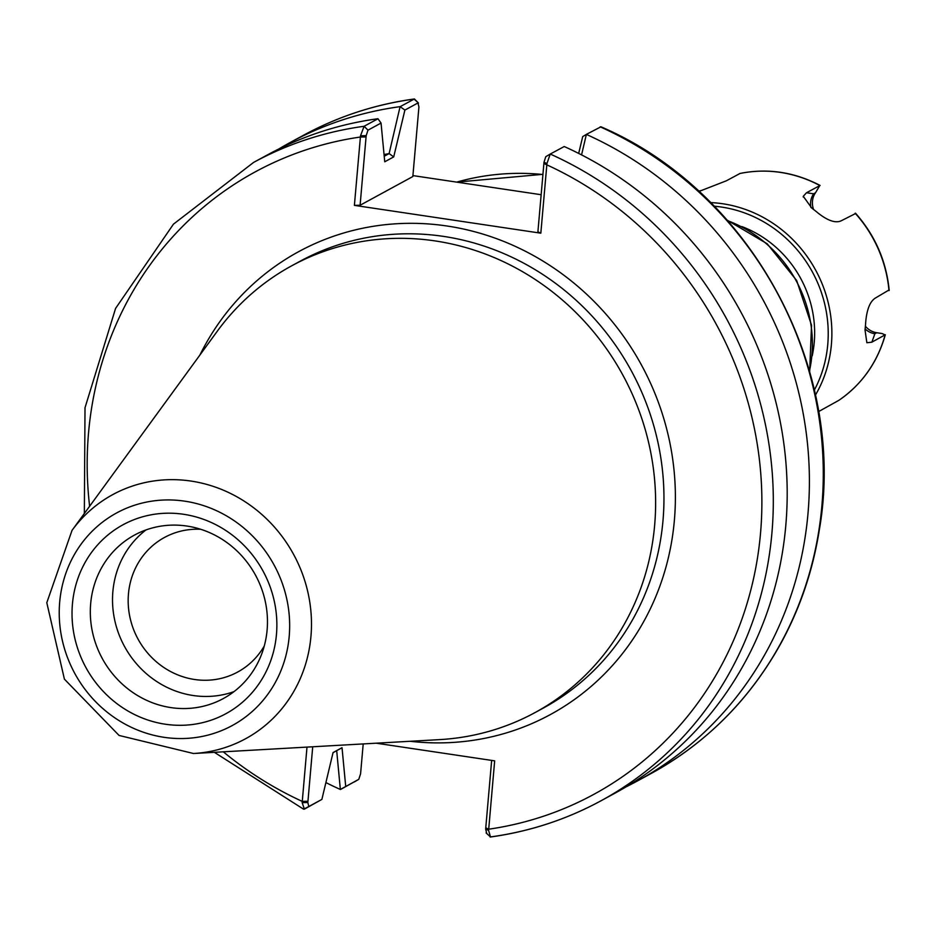 <?xml version="1.0" encoding="UTF-8"?>
<svg xmlns="http://www.w3.org/2000/svg" width="936" height="936" viewBox="0 0 936 936"><rect width="100%" height="100%" fill="white"/><g stroke="black" fill="none" stroke-linecap="round" stroke-linejoin="round"><path stroke-width="1.4" d="M541.148 194.723L412.916 175.594M812.214 355.844A108.728 101.942 -118.6 0 0 741.862 226.594M739.966 173.488L726.359 180.8L699.227 191.353A125.904 118.03 -118.6 0 0 698.97 191.447M698.63 191.131L701.555 190.476M871.861 342.202L874.867 333.743L876.716 332.725L882.11 333.532L885.105 334.948A125.904 118.03 61.4 0 1 838.796 400.374L818.567 411.594M838.796 400.374L838.843 400.351C861.939 384.404 877.43 362.536 885.316 334.737L871.79 342.19L866.865 342.74L865.016 329.917A125.904 118.03 -118.6 0 0 865.718 321.879C866.888 309.079 870.199 301.076 875.675 297.87L888.931 290.031M855.469 213.572L841.85 220.475C836.234 223.552 828.348 221.107 818.204 213.162A125.904 118.03 -118.6 0 0 811.804 208.143L803.287 196.314L806.493 192.757L820.1 185.445C794.208 171.967 767.45 167.989 739.826 173.499M739.674 173.546A125.904 118.03 61.4 0 1 780.367 172.399A125.904 118.03 61.4 0 1 819.807 185.504L815.537 192.734L813.688 193.74A18.17 17.035 -118.6 0 0 810.88 207.453M813.653 193.799L806.493 192.757M813.595 209.477A18.17 17.035 61.4 0 1 815.537 192.734M876.716 332.725A18.17 17.035 61.4 0 1 865.402 326.231M186.826 526.044A93.027 87.212 61.4 0 1 265.368 601.86A93.027 87.212 61.4 0 1 223.365 698.537A93.027 87.212 61.4 0 1 102.293 658.523A93.027 87.212 61.4 0 1 134.41 535.123A93.027 87.212 61.4 0 1 186.826 526.044M183.631 514.285A107.558 100.842 -118.6 0 0 81.514 658.558A107.558 100.842 -118.6 0 0 258.196 684.906A107.558 100.842 -118.6 0 0 183.631 514.285M145.981 529.94A93.027 87.212 -118.6 0 0 124.5 646.437A93.027 87.212 -118.6 0 0 234 691.622M200.772 529.296A76.6 71.815 -118.6 0 0 164.479 537.463A76.6 71.815 -118.6 0 0 129.893 617.07A76.6 71.815 -118.6 0 0 194.559 679.489A76.6 71.815 -118.6 0 0 237.721 672.013A76.6 71.815 -118.6 0 0 264.28 645.969M360.512 135.767L366.175 135.661L367.988 130.162L381.046 123.049L377.957 118.743L364.116 126.278L360.512 135.767L354.393 205.37L540.832 233.181L546.94 163.578L550.239 154.042L564.232 146.531A363.39 340.681 -118.6 0 1 786.053 464.35A363.39 340.681 -118.6 0 1 614.929 793.213L601.041 800.76A363.39 340.681 -118.6 0 0 772.165 471.838A363.39 340.681 -118.6 0 0 550.239 154.042L545.782 156.698L544.003 162.197L546.94 163.578M306.996 747.092L302.164 802.62L304.364 809.16L321.879 799.402L308.81 806.516L307.839 802.526L302.164 802.62M486.1 832.946L490.499 836.924L488.604 830.431L494.664 760.851L376.249 743.196M193.483 753.503L439.616 739.615A254.37 238.481 -118.6 0 0 535.041 712.577A254.37 238.481 -118.6 0 0 649.888 448.215A254.37 238.481 -118.6 0 0 435.146 240.926A254.37 238.481 -118.6 0 0 291.81 265.742A254.37 238.481 -118.6 0 0 217.292 331.204L72.025 530.384L46.8 602.702L64.408 679.15L119.059 735.439L193.483 753.503A138.961 130.279 -118.6 0 0 311.477 622.826A138.961 130.279 -118.6 0 0 191.038 481.069A138.961 130.279 -118.6 0 0 72.025 530.384M581.56 154.885L586.381 134.374L582.707 136.597L578.682 153.422M586.381 134.374L600.959 126.793C751.175 191.108 847.63 369.346 819.269 530.221C812.951 569.954 800.432 607.16 781.712 641.862C750.496 698.818 706.926 742.716 651.011 773.557L637.135 781.115A363.39 340.681 -118.6 0 0 808.259 452.252A363.39 340.681 -118.6 0 0 586.439 134.445M544.003 162.197L537.907 231.789L540.832 233.181M625.915 786.942A363.39 340.681 -118.6 0 0 637.135 781.115M381.046 123.049L384.743 161.776L393.717 156.897L404.89 110.074L417.959 102.96L418.93 106.95L412.834 176.541L360.091 205.253L354.393 205.37M360.091 205.253L366.175 135.661M367.988 130.162L364.116 126.278A363.39 340.681 -118.6 0 0 253.562 162.443L267.45 154.885A363.39 340.681 -118.6 0 1 377.875 118.732L377.957 118.743M393.717 156.897L389.107 153.586L384.216 156.254M404.89 110.074L400.081 106.645L389.107 153.586M414.414 98.959C375.114 104.364 338.153 116.45 303.533 135.24A363.39 340.681 61.4 0 1 414.086 99.076L418.486 103.054L414.414 98.959L400.245 106.61M214.356 752.322L303.615 809.207L308.81 806.516M388.908 153.644A321.235 301.158 -118.6 0 0 384.052 154.545M333.017 752.708L342.026 747.7L333.052 752.579L321.879 799.402M400.081 106.645A363.39 340.681 -118.6 0 0 289.657 142.787A363.39 340.681 -118.6 0 0 278.671 149.058M325.904 782.578A363.39 340.681 -118.6 0 0 340.353 789.469L358.804 779.302L340.505 789.493M336.679 750.567L340.353 789.469M363.203 743.921L360.582 773.803L358.78 779.314L354.346 781.958M345.712 786.427L342.026 747.7M307.839 802.526L312.718 746.776M491.657 760.406L485.655 829.05L486.626 833.04M488.604 830.431L485.655 829.05M456.721 182.122A254.37 238.481 61.4 0 1 542.915 174.505M727.67 220.697A125.904 118.03 61.4 0 1 809.476 370.972M815.432 395.097A125.904 118.03 -118.6 0 0 722.756 203.755A125.904 118.03 -118.6 0 0 710.635 202.585M855.165 213.232A125.904 118.03 61.4 0 1 888.989 290.616M865.133 328.934A18.17 17.035 -118.6 0 0 874.867 333.743M184.778 501.169A120.99 113.431 61.4 0 1 268.655 693.108A120.99 113.431 61.4 0 1 69.907 663.46A120.99 113.431 61.4 0 1 184.778 501.169M410.12 741.277A263.461 246.999 -118.6 0 0 674.704 516.227A263.461 246.999 -118.6 0 0 447.022 226.009A263.461 246.999 -118.6 0 0 199.883 355.072M291.81 265.742L300.14 261.214A254.37 238.481 61.4 0 1 443.465 236.387A254.37 238.481 61.4 0 1 658.219 443.676A254.37 238.481 61.4 0 1 543.371 708.037L535.041 712.577M307.944 801.274L302.246 801.391A354.299 332.163 61.4 0 1 223.294 751.819M89.622 506.259A354.299 332.163 61.4 0 1 360.372 137.03L366.07 136.913M543.886 163.437L546.811 164.841A354.299 332.163 61.4 0 1 760.523 533.227A354.299 332.163 61.4 0 1 488.686 829.202L485.761 827.798M714.238 206.224A122.99 115.303 61.4 0 1 721.621 207.078A122.99 115.303 61.4 0 1 814.332 390.101M545.805 156.686L550.169 154.089M600.21 126.84A363.39 340.681 61.4 0 1 822.136 444.635A363.39 340.681 61.4 0 1 651.011 773.557M490.499 836.924A363.39 340.681 -118.6 0 0 601.041 800.76C566.42 819.55 529.46 831.636 490.16 837.041M456.651 182.122L542.938 174.33M727.225 220.194L767.216 243.805L796.676 280.531L811.524 325.213L809.652 371.615M855.492 213.186C875.09 235.357 886.322 261.085 889.2 290.347M803.334 196.326L803.193 196.981M253.562 162.443L173.452 224.16L115.584 308.4L85.012 407.745L84.345 513.49M303.533 135.24L289.657 142.787"/></g></svg>
